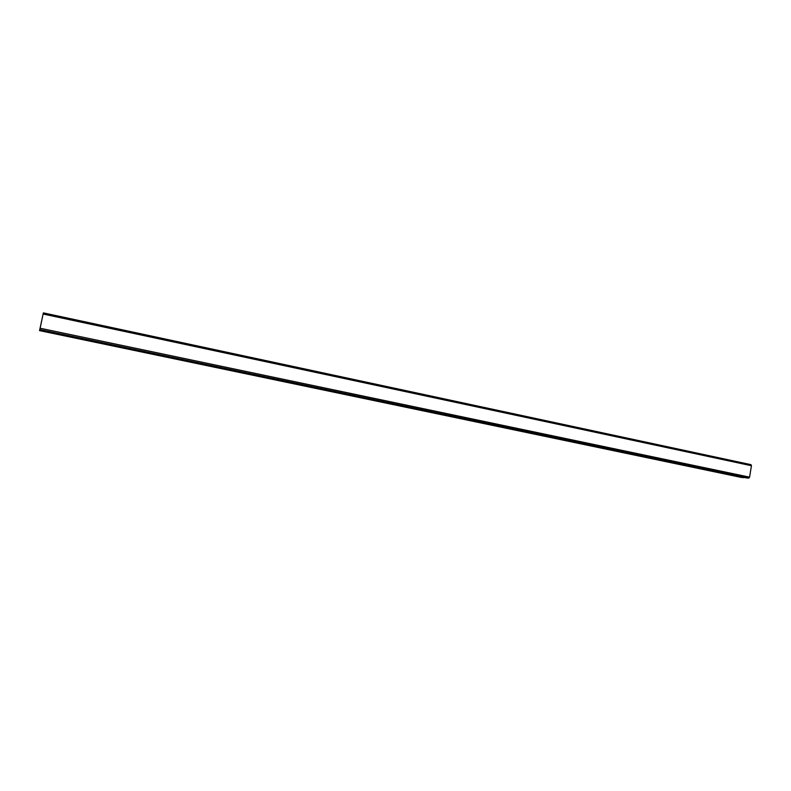 <?xml version="1.0" encoding="UTF-8"?>
<svg xmlns="http://www.w3.org/2000/svg" width="791" height="791" viewBox="0 0 791 791"><rect width="100%" height="100%" fill="white"/><g stroke="black" fill="none" stroke-linecap="round" stroke-linejoin="round"><path stroke-width="1.19" d="M42.773 315.658L40.4 326.901L42.773 315.658M41.646 320.899L40.885 324.409L41.626 320.899M751.025 464.683L43.367 312.88L751.025 464.683L751.43 465.721L749.581 477.161L748.8 478.12L746.734 477.952L39.748 329.887L40.717 325.309L39.55 330.618L43.367 312.88L39.728 329.867M741.74 477.517L743.926 477.369L39.718 329.896M743.866 477.705L39.629 330.312M39.55 330.618L741.829 477.537L39.55 330.608M751.43 465.721L43.129 314.027M749.581 477.161L40.123 328.235M748.8 478.12L39.827 329.58"/></g></svg>
